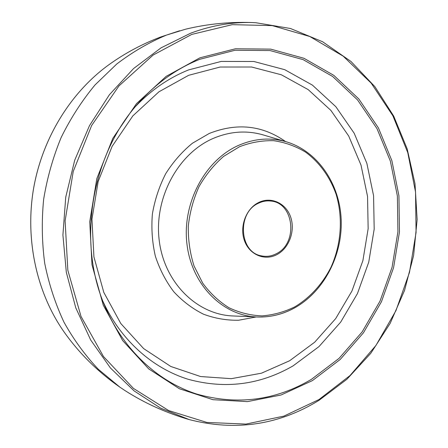 <?xml version="1.0" encoding="UTF-8"?>
<svg xmlns="http://www.w3.org/2000/svg" width="448" height="448" viewBox="0 0 448 448"><rect width="100%" height="100%" fill="white"/><g stroke="black" fill="none" stroke-linecap="round" stroke-linejoin="round"><path stroke-width="0.67" d="M276.142 253.803C298.379 243.6 294.314 202.546 270.603 201.023C266.515 200.581 262.517 201.298 258.614 203.174C236.813 212.397 239.12 252.353 261.414 255.864C266.459 256.928 271.365 256.245 276.142 253.803M258.765 202.451C271.303 196.252 286.16 203.375 290.713 217.23C295.45 230.994 289.05 248.349 276.825 254.643C264.667 261.139 249.362 254.744 244.429 240.582C239.305 226.514 246.154 208.438 258.765 202.451M166.421 35.112C149.033 42.392 132.468 52.035 116.726 64.03L94.987 84.991C81.822 100.884 70.538 118.401 61.135 137.542C52.965 157.399 47.135 178.024 43.635 199.416C41.546 220.97 41.916 242.312 44.738 263.435C48.927 284.155 55.339 303.733 63.969 322.174C73.741 339.735 85.221 355.454 98.403 369.342L119.924 387.19L125.003 390.583C144.81 403.245 166.23 412.916 189.269 419.608L160.709 408.195L134.103 390.897L110.443 367.993L90.703 340.021L75.762 307.793L66.332 272.373L62.916 235.021L65.733 197.148L74.71 160.222L89.477 125.658L109.39 94.746L133.582 68.538L161.05 47.846L190.697 33.18C212.391 25.077 234.08 21.588 255.758 22.714C231.795 21.526 208.393 23.694 185.539 29.204L166.421 35.112M239.49 146.748L223.653 156.369C213.931 164.791 205.716 174.899 198.996 186.698C193.357 199.203 189.795 212.363 188.3 226.178C188.087 240.01 190.002 253.282 194.057 265.994L202.759 283.214C210.235 293.356 219.01 301.554 229.085 307.798C239.658 312.771 250.65 315.465 262.058 315.879C273.442 314.983 284.385 311.959 294.874 306.807C310.01 297.718 322.476 283.982 330.96 267.294C341.27 244.462 343.179 217.913 336.118 194.32C330.002 176.994 319.435 162.288 305.486 152.074C295.658 146.154 285.068 142.363 273.734 140.706C262.192 140.375 250.779 142.391 239.49 146.748M294.672 307.81C282.806 314.378 270.29 317.436 257.118 316.988C222.97 315.834 191.8 285.202 186.978 244.261C181.927 203.392 204.938 160.216 238.459 145.426C254.604 138.415 270.603 137.217 286.462 141.842L263.402 134.977C246.775 130.122 229.998 131.292 213.063 138.482C177.912 153.642 153.815 198.296 159.242 240.638C164.433 283.041 197.282 314.759 233.083 315.963L257.118 316.988C270.351 317.436 282.918 314.367 294.823 307.782C324.1 291.379 342.686 255.164 341.174 219.447C339.668 183.764 317.817 151.301 286.462 141.842M256.211 316.949L238.638 320.242C226.66 320.454 214.956 318.444 203.532 314.216C192.5 308.728 182.577 301.241 173.774 291.743C165.827 281.232 159.69 269.382 155.355 256.183C152.208 242.48 151.217 228.441 152.376 214.071C154.795 199.842 159.23 186.402 165.682 173.751C173.174 161.857 182.101 151.676 192.461 143.209L209.216 133.476C236.925 122.55 262.382 125.255 285.589 141.579M188.642 75.309L158.934 91.795L132.843 115.881L112.106 146.373L98.157 181.518L91.963 219.15L93.923 256.894L103.802 292.387L120.792 323.518L143.646 348.6L170.806 366.475L200.586 376.538L231.319 378.672L261.447 373.201L289.615 360.758L314.675 342.21L335.692 318.59L351.943 291.01L362.886 260.641L368.155 228.698L367.545 196.431L361.01 165.099L348.684 135.996L330.893 110.41L308.196 89.617L281.394 74.799L251.58 67.004L220.119 67.032L188.642 75.309M135.75 106.221C151.474 89.824 169.092 77.722 188.597 69.91L221.267 61.415L253.865 61.494L284.721 69.675L312.418 85.114L335.849 106.714L354.183 133.235L366.873 163.369L373.582 195.776L374.186 229.141L368.738 262.158L357.448 293.563L340.687 322.112L318.998 346.59L293.121 365.848C260.114 384.905 225.098 389.368 188.07 379.254C152.65 368.262 120.854 340.374 103.029 301.549M311.489 379.294L339.074 358.35L362.169 331.873L380.022 301.095L392.062 267.305L397.925 231.806L397.37 195.944L390.348 161.073L376.975 128.598L357.56 99.938L332.662 76.496L303.122 59.634L270.099 50.568L235.082 50.254L199.87 59.265C177.223 68.258 156.962 82.628 139.087 102.379C91.392 154.157 76.714 241.769 104.927 306.27C123.452 350.034 158.06 381.646 196.773 394.072C237.311 405.479 275.548 400.551 311.489 379.294M312.402 380.61L281.064 395.002L247.414 401.621L212.951 399.689L179.402 388.752L148.663 368.85L122.69 340.598L103.303 305.273L91.997 264.807L89.746 221.648L96.835 178.573L112.801 138.393L136.483 103.639L166.186 76.339L199.875 57.842L235.396 48.782L270.71 49.123L304.002 58.296L333.766 75.326L358.848 98.98L378.398 127.887L391.866 160.63L398.927 195.776L399.476 231.924L393.574 267.697L381.438 301.756L363.462 332.78L340.194 359.481L312.402 380.61M191.71 34.429L153.115 55.07L118.95 85.938L91.638 125.524L73.226 171.483L65.111 220.83L67.833 270.245L81.026 316.439L103.499 356.558L133.437 388.399L168.661 410.558L206.886 422.43L245.93 424.088L283.847 416.13L318.998 399.543L350.056 375.525L375.973 345.414L395.97 310.593L409.466 272.468L416.069 232.473L415.537 192.041L407.781 152.65L392.902 115.825L371.19 83.138L343.202 56.174L309.809 36.518L272.266 25.609L232.215 24.662L191.71 34.429M108.64 64.915C70.47 92.635 42.034 138.729 33.421 189.482C25.021 240.268 36.887 293.115 63.935 331.761C36.87 293.087 25.01 240.251 33.41 189.482C42.017 138.746 70.448 92.658 108.64 64.915C124.734 53.312 142.15 43.982 160.894 36.926L179.631 30.761M104.927 306.264L104.927 306.27C76.72 241.808 91.409 154.123 139.087 102.379L139.087 102.379M189.269 419.608C235.614 431.452 278.852 425.029 318.976 400.35L346.881 379.282L370.804 353.287L390.174 323.338L404.55 290.416L413.616 255.5L417.138 219.587L414.999 183.691L407.165 148.854L393.719 116.133L374.858 86.632L350.963 61.466L322.582 41.737L290.506 28.51L255.758 22.714M119.924 387.19C97.888 371.846 79.229 353.371 63.935 331.761"/></g></svg>
